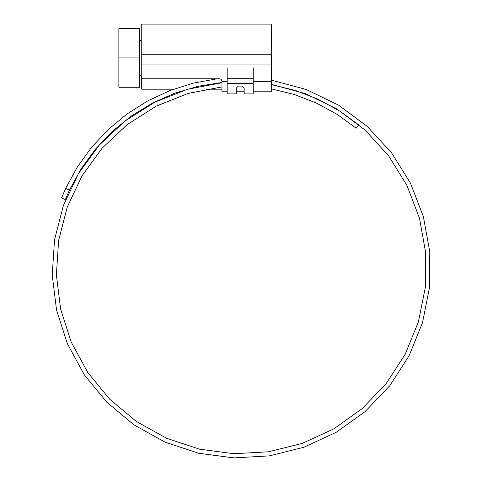 <?xml version="1.0" encoding="UTF-8"?>
<svg xmlns="http://www.w3.org/2000/svg" width="482" height="482" viewBox="0 0 482 482"><rect width="100%" height="100%" fill="white"/><g stroke="black" fill="none" stroke-linecap="round" stroke-linejoin="round"><path stroke-width="0.72" d="M253.225 67.86L253.225 93.9L244.163 93.9L244.163 88.17L242.078 86.091L238.331 86.091L236.246 88.17L236.246 93.9L227.185 93.9L227.185 67.86M271.45 84.657L295.111 90.369L317.819 99.111L339.189 110.721L358.855 125.007L340.196 111.366M221.979 82.723L187.444 89.297L154.722 102.214L124.977 121.042L99.262 145.118L78.488 173.598L63.401 205.489L54.538 239.662L52.219 274.915L56.539 309.998L67.353 343.684L84.296 374.773L106.763 402.157L133.978 424.877L164.989 442.115L198.698 453.255L233.921 457.9L269.414 455.87L303.925 447.23L336.231 432.276L365.193 411.526L389.781 385.708L409.116 355.728L422.515 322.639L429.486 287.597L429.781 251.845L423.383 216.647L410.501 183.244L391.583 152.818L367.29 126.453L338.478 105.082L306.154 89.465L271.45 80.163M358.855 125.007L356.204 128.218L337.123 114.348L316.409 103.046L294.394 94.508L271.45 88.887M221.979 86.911L188.257 93.394L156.325 106.076L127.296 124.519L102.214 148.07L81.958 175.924L67.251 207.085L58.623 240.476L56.388 274.915L60.63 309.191L71.209 342.093L87.76 372.459L109.715 399.217L136.298 421.419L166.585 438.271L199.512 449.17L233.921 453.731L268.601 451.779L302.328 443.374L333.918 428.805L362.241 408.573L386.305 383.389L405.254 354.125L418.406 321.819L425.299 287.597L425.672 252.664L419.503 218.256L407.007 185.576L388.606 155.794L364.952 129.953L336.864 108.974L305.329 93.604L271.45 84.392M65.389 199.548L69.529 189.986L65.389 199.548L61.515 198.018L65.648 188.45L61.515 198.018M221.979 82.464L197.939 86.314L174.586 93.249L152.324 103.16L131.526 115.885L112.541 131.2L95.695 148.866L81.277 168.567L69.529 189.986L65.648 188.45L77.349 166.983L91.676 147.185L108.39 129.375L127.224 113.836L147.872 100.822L169.989 90.538L193.222 83.151L217.195 78.783M221.979 91.797L227.185 91.797L221.979 91.797L221.979 81.344L227.185 81.344M236.246 91.797L244.163 91.797L236.246 91.797M253.225 91.797L271.45 91.797L253.225 91.797M141.78 77.741L141.78 89.194L141.262 88.676L141.262 24.1L271.45 24.1L271.45 91.797M271.45 64.058L141.262 64.058L141.262 76.174C141.425 77.747 142.292 78.614 143.865 78.783L219.376 78.783C220.925 78.94 221.792 79.795 221.979 81.344M139.696 57.948L139.696 87.266L118.867 87.266L118.867 28.637L139.696 28.637L139.696 57.948L118.867 57.948M253.225 78.277L227.185 78.277M253.225 83.482L227.185 83.482M253.225 81.344L271.45 81.344M141.262 54.201L271.45 54.201M141.78 89.194L173.544 89.194M186.847 89.194L187.781 89.194M205.838 89.194L221.979 89.194M139.696 40.639L141.262 40.639M139.696 75.258L141.262 75.258"/></g></svg>
